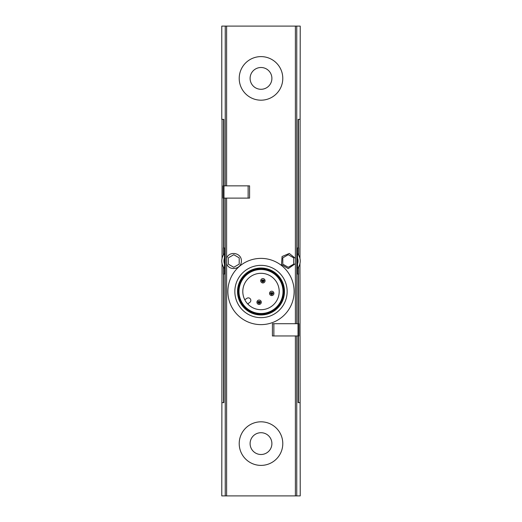 <?xml version="1.0" encoding="UTF-8"?>
<svg xmlns="http://www.w3.org/2000/svg" width="522" height="522" viewBox="0 0 522 522"><rect width="100%" height="100%" fill="white"/><g stroke="black" fill="none" stroke-linecap="round" stroke-linejoin="round"><path stroke-width="0.78" d="M261 309.703A18.192 18.192 0 0 0 276.758 282.409A18.192 18.192 0 0 0 245.242 282.409A18.192 18.192 0 0 0 261 309.703M261 313.507A21.996 21.996 0 0 0 280.053 280.51A21.996 21.996 0 0 0 241.947 280.51A21.996 21.996 0 0 0 261 313.507M261 313.735A22.224 22.224 0 0 0 280.249 280.392A22.224 22.224 0 0 0 241.751 280.392A22.224 22.224 0 0 0 261 313.735M261 314.388A22.877 22.877 0 0 0 280.816 280.066A22.877 22.877 0 0 0 241.184 280.066A22.877 22.877 0 0 0 261 314.388M261 314.981A23.477 23.477 0 0 0 281.332 279.766A23.477 23.477 0 0 0 240.668 279.766A23.477 23.477 0 0 0 261 314.981M261 317.657A26.146 26.146 0 0 0 283.648 278.435A26.146 26.146 0 0 0 238.352 278.435A26.146 26.146 0 0 0 261 317.657M261 324.625A33.121 33.121 0 0 0 289.684 274.944A33.121 33.121 0 0 0 232.316 274.944A33.121 33.121 0 0 0 261 324.625M223.984 198.112L249.581 198.112L249.581 185.865L223.083 185.865L223.083 198.112L223.984 198.112L223.984 185.865M226.613 258.344C229.034 250.586 241.621 252.589 241.386 260.993C241.634 269.404 229.027 271.414 226.613 263.656L226.613 198.112M299.961 263.493L300.222 495.9L221.778 495.9L222.039 263.493M272.419 335.959L272.419 323.712L298.917 323.712L298.917 335.959L272.419 335.959M295.387 263.656L288.235 268.628L281.495 264.55L282.069 256.517L289.292 253.451L295.387 258.344L295.387 323.712M299.961 258.507L300.222 26.1L221.778 26.1L221.778 119.362L223.873 119.362L223.886 185.865M222.039 402.638L223.873 402.638L223.886 274.076L224.408 274.076L224.408 247.924L223.886 247.924L223.886 198.112M223.377 266.983L223.377 274.076L223.886 274.076M223.886 247.924L223.377 247.924L223.377 255.017M222.039 258.507L222.039 119.362M299.961 402.638L298.114 402.638L298.114 335.959M298.623 266.983L298.623 274.076L298.114 274.076L298.114 323.712M298.114 274.076L297.592 274.076L297.592 247.924L298.623 247.924L298.623 255.017M299.961 119.362L298.114 119.362L298.114 247.924M297.592 253.503A11.986 11.986 0 0 1 297.592 268.497A11.986 11.986 0 0 0 297.592 253.503M288.235 267.29L293.684 264.145L293.684 257.855L288.235 254.71L282.793 257.855L282.793 264.145L288.235 267.29M224.408 268.497A11.986 11.986 0 0 1 224.408 253.503A11.986 11.986 0 0 0 224.408 268.497M233.765 267.29L239.207 264.145L239.207 257.855L233.765 254.71L228.316 257.855L228.316 264.145L233.765 267.29M261 100.185A21.793 21.793 0 0 0 279.87 67.501A21.793 21.793 0 0 0 242.13 67.501A21.793 21.793 0 0 0 261 100.185M261 89.295A10.897 10.897 0 0 0 270.435 72.95A10.897 10.897 0 0 0 251.565 72.95A10.897 10.897 0 0 0 261 89.295M261 465.396A21.793 21.793 0 0 0 279.87 432.705A21.793 21.793 0 0 0 242.13 432.705A21.793 21.793 0 0 0 261 465.396M261 454.499A10.897 10.897 0 0 0 270.435 438.154A10.897 10.897 0 0 0 251.565 438.154A10.897 10.897 0 0 0 261 454.499M262.892 278.598A2.179 2.179 0 0 1 264.778 281.867A2.179 2.179 0 0 1 261.007 281.867A2.179 2.179 0 0 1 262.892 278.598M262.892 280.34A0.437 0.437 0 0 1 263.271 280.993A0.437 0.437 0 0 1 262.514 280.993A0.437 0.437 0 0 1 262.892 280.34M259.108 300.059A2.179 2.179 0 0 1 260.993 303.328A2.179 2.179 0 0 1 257.222 303.328A2.179 2.179 0 0 1 259.108 300.059M259.108 301.801A0.437 0.437 0 0 1 259.486 302.453A0.437 0.437 0 0 1 258.729 302.453A0.437 0.437 0 0 1 259.108 301.801M271.727 291.217A2.179 2.179 0 0 1 273.619 294.486A2.179 2.179 0 0 1 269.841 294.486A2.179 2.179 0 0 1 271.727 291.217M271.727 292.959A0.437 0.437 0 0 1 272.106 293.618A0.437 0.437 0 0 1 271.355 293.618A0.437 0.437 0 0 1 271.727 292.959M244.348 298.838A0.874 0.874 0 0 0 245.647 299.197L246.886 298.33A2.506 2.506 0 0 1 250.377 298.943A2.506 2.506 0 0 1 249.764 302.434L248.518 303.302A0.874 0.874 0 0 0 248.413 304.646M226.613 495.9L226.613 263.656M295.387 495.9L295.387 335.959M295.387 258.344L295.387 26.1M226.613 185.865L226.613 26.1M225.243 185.865L225.243 26.1M296.757 323.712L296.757 26.1M225.243 495.9L225.243 198.112M223.586 402.638L223.586 274.076M223.586 247.924L223.586 198.112M223.586 185.865L223.586 119.362M296.757 495.9L296.757 335.959M298.414 402.638L298.414 335.959M298.414 323.712L298.414 274.076M298.414 247.924L298.414 119.362M297.592 258.057A9.807 9.807 0 0 1 297.592 263.943M224.408 263.943A9.807 9.807 0 0 1 224.408 258.057M273.867 335.959L273.867 323.712M298.016 335.959L298.016 323.712M248.133 198.112L248.133 185.865M262.892 282.082C258.462 279.244 267.316 279.244 262.892 282.082M259.108 303.543C254.684 300.705 263.538 300.705 259.108 303.543M271.727 294.708C267.303 291.863 276.158 291.863 271.727 294.708"/></g></svg>
